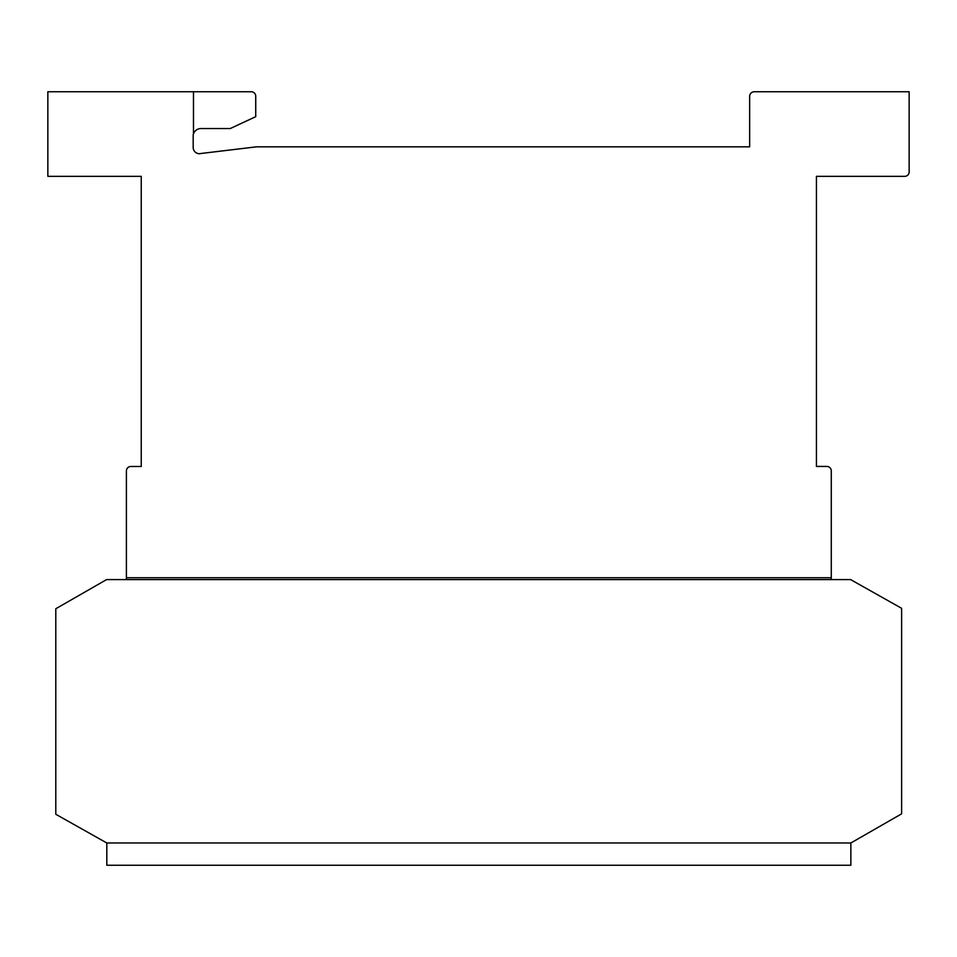<?xml version="1.0" encoding="UTF-8"?>
<svg xmlns="http://www.w3.org/2000/svg" width="957" height="957" viewBox="0 0 957 957"><rect width="100%" height="100%" fill="white"/><g stroke="black" fill="none" stroke-linecap="round" stroke-linejoin="round"><path stroke-width="1.44" d="M850.857 842.985L106.813 842.985L850.857 842.985L901.626 813.833L901.626 608.305L850.606 579.595L106.562 579.595L55.793 608.748L55.793 814.275L106.813 842.985L106.813 865.248L850.857 865.248L850.857 842.985M193.481 91.752L251.272 91.752A4.45 4.45 0 0 1 255.734 96.202L255.734 116.67L230.278 128.537L200.599 128.537A8.087 8.087 0 0 0 193.481 133.836L193.481 91.752L47.85 91.752L47.85 176.339L141.241 176.339L141.241 466.478L130.858 466.478A4.45 4.45 0 0 0 126.408 470.928L126.408 577.741L831.274 577.741L831.274 470.892A4.45 4.45 0 0 0 826.812 466.442L816.429 466.442L816.429 176.339L904.7 176.339A4.45 4.45 0 0 0 909.15 171.889L909.15 91.752L754.427 91.752A4.725 4.725 0 0 0 749.654 95.939L749.654 146.828L256.548 146.828L201.197 153.455A6.244 6.244 0 0 1 193.182 147.462L193.182 134.889A8.087 8.087 0 0 1 193.481 133.836M831.274 579.595L831.274 577.741M126.408 579.595L126.408 577.741M141.241 466.442L141.241 176.339M816.429 466.442L816.429 176.339M251.775 147.402L256.548 146.828"/></g></svg>
